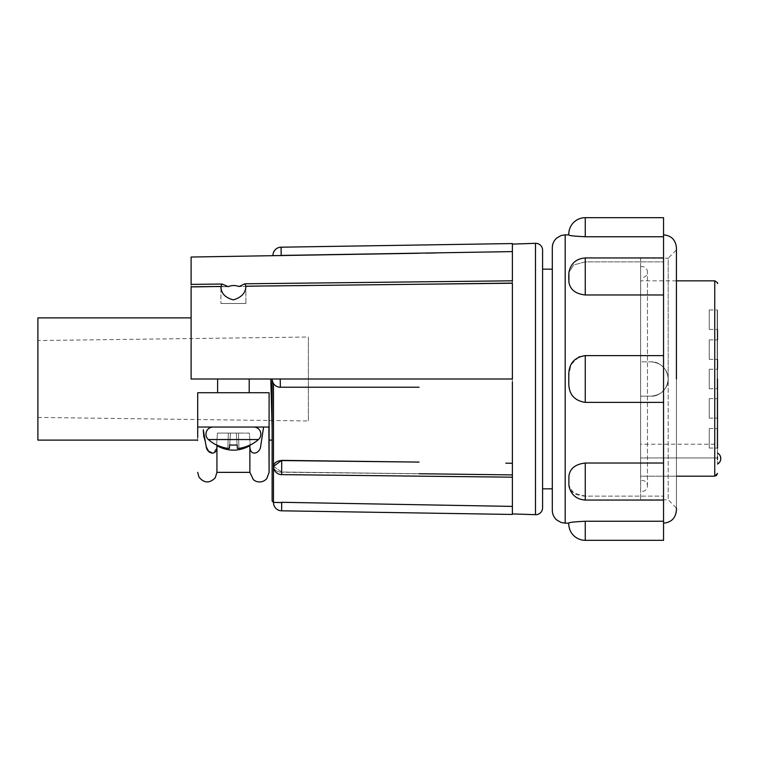 <?xml version="1.0" encoding="UTF-8"?>
<svg xmlns="http://www.w3.org/2000/svg" width="758" height="758" viewBox="0 0 758 758"><rect width="100%" height="100%" fill="white"/><g stroke="black" fill="none" stroke-linecap="round" stroke-linejoin="round"><path stroke-width="0.57" stroke-dasharray="3.79 2.84" d="M640.614 491.269L640.614 266.731L640.614 491.269A5.495 5.495 0 0 0 647.474 485.954A5.495 5.495 0 0 0 640.614 480.629L640.614 277.362L640.614 480.638M640.614 266.731A5.495 5.495 0 0 1 647.474 272.046A5.495 5.495 0 0 1 640.614 277.371M512.38 463.261L512.38 387.234L512.38 463.261L505.794 463.176M512.38 513.886L512.38 244.085M220.919 286.467C220.938 293.213 225.069 297.686 233.312 299.874C241.518 297.477 245.696 292.91 245.867 286.183L245.895 303.494L220.91 303.494L245.895 303.494L220.91 303.494L245.895 303.494L245.895 285.463L244.853 283.786L239.007 286.533C235.387 285.141 231.749 285.188 228.082 286.666L222.075 284.042L220.91 285.965L220.91 303.494L220.91 285.965L220.919 286.467L191.12 286.799C191.12 283.653 191.12 283.653 191.12 286.799C191.12 283.653 191.12 283.653 191.12 286.799L191.12 286.799C191.12 283.653 191.12 283.653 191.12 286.799L227.533 286.391L191.12 286.799L191.12 379L191.12 317.886L191.12 379L272.122 379L272.122 440.114L272.122 379L191.12 379L272.122 379A8.234 8.234 0 0 0 280.356 387.234L308.364 387.234L280.356 387.234L280.233 379L512.38 379L512.38 387.234L512.38 381.985M197.705 440.114L197.705 392.729L269.099 392.729L269.099 427.048L269.099 392.729L197.705 392.729L197.705 440.114M249.192 392.729L217.612 392.729L249.192 392.729L217.612 392.729L249.192 392.729L249.192 379L217.612 379L249.192 379M217.612 392.729L217.612 379M512.38 243.555L512.38 244.114M272.946 255.427L281.18 255.711C270.559 255.607 270.559 255.607 281.18 255.711L425.636 253.144M435.537 252.964L495.912 251.893M505.794 251.713L512.38 251.599L512.38 283.094L512.38 280.811L512.38 283.094L419.553 284.259M37.9 340.56L37.9 417.44L37.9 340.56L308.364 337.016L308.364 420.984L308.364 337.016M37.9 417.44L308.364 420.984M552.307 247.724L552.307 510.276M542.586 361.206L542.586 488.844M234.44 427.048L213.102 427.048A7.135 7.135 0 0 0 208.374 439.536L258.44 439.536L208.374 439.536A37.796 37.796 0 0 0 216.617 445.088L216.627 444.889A37.777 37.682 0 0 0 227.874 448.404A37.777 37.682 -0 0 1 216.627 444.889A37.777 37.682 -0 0 0 227.874 448.404A37.578 26.502 -84.4 0 0 229.428 448.404A37.578 26.502 -84.4 0 1 227.874 448.404L228.319 433.093L230.498 433.093L229.428 448.404A37.578 26.502 -84.4 0 1 227.874 448.404L228.319 433.093L217.451 433.093L216.627 444.889L217.451 433.093L230.498 433.093L229.674 444.889A34.953 34.868 0 0 0 237.14 444.889L237.387 448.404A37.578 26.502 84.4 0 0 238.931 448.404A37.777 37.682 0 0 0 250.178 444.889L250.178 444.889A37.777 37.682 -0 0 1 238.931 448.404A37.578 26.502 84.4 0 1 237.387 448.404L237.14 444.889A34.953 34.868 -0 0 1 229.674 444.889L230.498 433.093L236.316 433.093L237.14 444.889A34.953 34.868 -0 0 1 229.674 444.889L230.498 433.093L229.428 448.404L230.498 433.093L229.674 444.889L230.498 433.093L236.316 433.093L237.387 448.404L236.316 433.093L217.451 433.093L216.627 444.889L217.451 433.093L228.319 433.093L227.874 448.404L228.319 433.093L236.316 433.093L237.387 448.404L236.316 433.093L249.354 433.093L250.178 444.889A37.777 37.682 -0 0 1 238.931 448.404A37.578 26.502 84.4 0 1 237.387 448.404L236.316 433.093L238.495 433.093L238.931 448.404L238.495 433.093L249.354 433.093L250.197 445.088A37.796 37.796 0 0 0 258.44 439.536L208.374 439.536M250.68 427.048L253.712 427.048A7.135 7.135 0 0 1 258.44 439.536M578.79 357.009L570.878 364.788L568.784 375.807L568.784 382.193C568.519 393.895 574.014 400.631 585.261 402.394L663.544 402.394L663.544 463.034L585.261 463.034C574.043 464.654 568.547 469.865 568.784 478.649L568.888 485.48C569.912 492.027 575.369 495.58 585.261 496.13L663.544 496.13L585.261 496.13L573.711 493.07L568.898 485.48A16.477 16.477 0 0 0 585.261 500.062L585.261 463.034M663.544 463.034L663.544 523.153L663.544 521.248L585.261 521.248C574.024 521.807 568.528 522.433 568.784 523.124L568.784 523.153M568.784 483.168L568.784 478.649L568.784 483.168M585.261 294.966L585.261 257.938C576.127 258.668 570.67 263.528 568.888 272.52L573.702 264.93L585.261 261.87L663.544 261.87L585.261 261.87L573.711 264.93L568.898 272.52L568.888 281.824C569.902 289.461 575.36 293.839 585.261 294.966L663.544 294.966L663.544 402.394M663.544 355.606L585.261 355.606L585.261 402.394M676.42 280.138L676.42 510.276L676.42 249.941L668.186 258.184L668.186 379L668.186 258.184L640.614 258.184L640.614 361.841L640.614 258.184M568.784 234.876L568.784 234.876C568.519 235.567 574.014 236.193 585.261 236.752L663.544 236.752L663.544 294.966M714.794 476.195L640.614 476.195L640.614 280.839L640.614 379L640.614 280.839L640.614 379L640.614 361.841L651.15 361.841L640.614 361.841L640.614 396.159L651.15 396.159C659.621 396.822 668.897 387.528 668.177 379L668.186 499.816L668.186 379C667.192 389.356 661.516 395.079 651.15 396.159C661.497 395.098 667.173 389.375 668.186 379C667.192 368.644 661.516 362.921 651.15 361.841C661.497 362.902 667.173 368.625 668.186 379C668.897 370.501 659.64 361.178 651.15 361.841L640.614 361.841L651.15 361.841C659.621 361.168 668.916 370.52 668.177 379.009C668.907 387.49 659.621 396.832 651.15 396.159L640.614 396.159L640.614 499.816L640.614 396.159L651.15 396.159L640.614 396.159L640.614 379L640.614 476.195L676.42 476.195M717.22 369.184L717.22 388.816M717.494 398.566L717.494 418.198M717.494 428.497L717.494 457.946C717.494 440.237 717.494 440.237 717.494 457.946L640.614 457.946C640.614 440.227 640.614 440.227 640.614 457.946C640.614 440.227 640.614 440.227 640.614 457.946L717.494 457.946M716.329 475.692L714.87 476.195M717.22 309.87L717.22 329.503M717.494 339.802L717.494 359.434M717.494 379C717.494 366.341 717.494 366.341 717.494 379C717.494 366.341 717.494 366.341 717.494 379C717.494 366.341 717.494 366.341 717.494 379C717.494 366.341 717.494 366.341 717.494 379C717.494 366.341 717.494 366.341 717.494 379C717.494 366.341 717.494 366.341 717.494 379C717.494 366.341 717.494 366.341 717.494 379C717.494 366.341 717.494 366.341 717.494 379C717.494 366.341 717.494 366.341 717.494 379C717.494 366.341 717.494 366.341 717.494 379C717.494 391.659 717.494 391.659 717.494 379C717.494 391.659 717.494 391.659 717.494 379C717.494 391.659 717.494 391.659 717.494 379C717.494 391.659 717.494 391.659 717.494 379C717.494 391.659 717.494 391.659 717.494 379C717.494 391.659 717.494 391.659 717.494 379C717.494 391.659 717.494 391.659 717.494 379C717.494 391.659 717.494 391.659 717.494 379C717.494 391.659 717.494 391.659 717.494 379C717.494 391.659 717.494 391.659 717.494 379M717.22 379C717.22 366.341 717.22 366.341 717.22 379C717.22 366.341 717.22 366.341 717.22 379C717.22 366.341 717.22 366.341 717.22 379C717.22 366.341 717.22 366.341 717.22 379C717.22 366.341 717.22 366.341 717.22 379C717.22 366.341 717.22 366.341 717.22 379C717.22 366.341 717.22 366.341 717.22 379C717.22 366.341 717.22 366.341 717.22 379C717.22 366.341 717.22 366.341 717.22 379C717.22 366.341 717.22 366.341 717.22 379C717.22 366.427 717.22 366.427 717.22 379C717.22 366.427 717.22 366.427 717.22 379C717.22 366.427 717.22 366.427 717.22 379C717.22 366.427 717.22 366.427 717.22 379C717.22 366.427 717.22 366.427 717.22 379C717.22 366.427 717.22 366.427 717.22 379C717.22 366.427 717.22 366.427 717.22 379C717.22 366.427 717.22 366.427 717.22 379C717.22 366.427 717.22 366.427 717.22 379C717.22 366.427 717.22 366.427 717.22 379C717.22 391.659 717.22 391.659 717.22 379C717.22 391.659 717.22 391.659 717.22 379C717.22 391.659 717.22 391.659 717.22 379C717.22 391.659 717.22 391.659 717.22 379C717.22 391.659 717.22 391.659 717.22 379C717.22 391.659 717.22 391.659 717.22 379C717.22 391.659 717.22 391.659 717.22 379C717.22 391.659 717.22 391.659 717.22 379C717.22 391.659 717.22 391.659 717.22 379C717.22 391.659 717.22 391.659 717.22 379C717.22 391.573 717.22 391.573 717.22 379C717.22 391.573 717.22 391.573 717.22 379C717.22 391.573 717.22 391.573 717.22 379C717.22 391.573 717.22 391.573 717.22 379C717.22 391.573 717.22 391.573 717.22 379C717.22 391.573 717.22 391.573 717.22 379C717.22 391.573 717.22 391.573 717.22 379C717.22 391.573 717.22 391.573 717.22 379C717.22 391.573 717.22 391.573 717.22 379C717.22 391.573 717.22 391.573 717.22 379M717.494 408.382C717.494 395.714 717.494 395.714 717.494 408.382C717.494 395.714 717.494 395.714 717.494 408.382C717.494 395.714 717.494 395.714 717.494 408.382C717.494 395.714 717.494 395.714 717.494 408.382C717.494 395.714 717.494 395.714 717.494 408.382C717.494 395.714 717.494 395.714 717.494 408.382C717.494 395.714 717.494 395.714 717.494 408.382C717.494 421.041 717.494 421.041 717.494 408.382C717.494 421.041 717.494 421.041 717.494 408.382C717.494 421.041 717.494 421.041 717.494 408.382C717.494 421.041 717.494 421.041 717.494 408.382C717.494 421.041 717.494 421.041 717.494 408.382C717.494 421.041 717.494 421.041 717.494 408.382C717.494 421.041 717.494 421.041 717.494 408.382C717.494 421.041 717.494 421.041 717.494 408.382M717.22 408.382C717.22 395.714 717.22 395.714 717.22 408.382C717.22 395.714 717.22 395.714 717.22 408.382C717.22 395.714 717.22 395.714 717.22 408.382C717.22 395.714 717.22 395.714 717.22 408.382C717.22 395.714 717.22 395.714 717.22 408.382C717.22 395.714 717.22 395.714 717.22 408.382C717.22 395.714 717.22 395.714 717.22 408.382C717.22 395.714 717.22 395.714 717.22 408.382C717.22 395.809 717.22 395.809 717.22 408.382C717.22 395.809 717.22 395.809 717.22 408.382C717.22 395.809 717.22 395.809 717.22 408.382C717.22 395.809 717.22 395.809 717.22 408.382C717.22 395.809 717.22 395.809 717.22 408.382C717.22 395.809 717.22 395.809 717.22 408.382C717.22 395.809 717.22 395.809 717.22 408.382C717.22 395.809 717.22 395.809 717.22 408.382C717.22 421.041 717.22 421.041 717.22 408.382C717.22 421.041 717.22 421.041 717.22 408.382C717.22 421.041 717.22 421.041 717.22 408.382C717.22 421.041 717.22 421.041 717.22 408.382C717.22 421.041 717.22 421.041 717.22 408.382C717.22 421.041 717.22 421.041 717.22 408.382C717.22 421.041 717.22 421.041 717.22 408.382C717.22 421.041 717.22 421.041 717.22 408.382C717.22 420.955 717.22 420.955 717.22 408.382C717.22 420.955 717.22 420.955 717.22 408.382C717.22 420.955 717.22 420.955 717.22 408.382C717.22 420.955 717.22 420.955 717.22 408.382C717.22 420.955 717.22 420.955 717.22 408.382C717.22 420.955 717.22 420.955 717.22 408.382C717.22 420.955 717.22 420.955 717.22 408.382C717.22 420.955 717.22 420.955 717.22 408.382M717.494 438.314C717.494 425.645 717.494 425.645 717.494 438.314C717.494 425.645 717.494 425.645 717.494 438.314C717.494 425.645 717.494 425.645 717.494 438.314C717.494 425.645 717.494 425.645 717.494 438.314C717.494 450.972 717.494 450.972 717.494 438.314C717.494 450.972 717.494 450.972 717.494 438.314C717.494 450.972 717.494 450.972 717.494 438.314C717.494 450.972 717.494 450.972 717.494 438.314M717.22 438.314C717.22 425.645 717.22 425.645 717.22 438.314C717.22 425.645 717.22 425.645 717.22 438.314C717.22 425.645 717.22 425.645 717.22 438.314C717.22 425.645 717.22 425.645 717.22 438.314C717.22 425.74 717.22 425.74 717.22 438.314C717.22 425.74 717.22 425.74 717.22 438.314C717.22 425.74 717.22 425.74 717.22 438.314C717.22 425.74 717.22 425.74 717.22 438.314C717.22 450.972 717.22 450.972 717.22 438.314C717.22 450.972 717.22 450.972 717.22 438.314C717.22 450.972 717.22 450.972 717.22 438.314C717.22 450.972 717.22 450.972 717.22 438.314C717.22 450.887 717.22 450.887 717.22 438.314C717.22 450.887 717.22 450.887 717.22 438.314C717.22 450.887 717.22 450.887 717.22 438.314C717.22 450.887 717.22 450.887 717.22 438.314M717.494 349.618C717.494 336.959 717.494 336.959 717.494 349.618C717.494 336.959 717.494 336.959 717.494 349.618C717.494 336.959 717.494 336.959 717.494 349.618C717.494 336.959 717.494 336.959 717.494 349.618C717.494 336.959 717.494 336.959 717.494 349.618C717.494 336.959 717.494 336.959 717.494 349.618C717.494 336.959 717.494 336.959 717.494 349.618C717.494 336.959 717.494 336.959 717.494 349.618C717.494 362.286 717.494 362.286 717.494 349.618C717.494 362.286 717.494 362.286 717.494 349.618C717.494 362.286 717.494 362.286 717.494 349.618C717.494 362.286 717.494 362.286 717.494 349.618C717.494 362.286 717.494 362.286 717.494 349.618C717.494 362.286 717.494 362.286 717.494 349.618C717.494 362.286 717.494 362.286 717.494 349.618C717.494 362.286 717.494 362.286 717.494 349.618M717.22 349.618C717.22 336.959 717.22 336.959 717.22 349.618C717.22 336.959 717.22 336.959 717.22 349.618C717.22 336.959 717.22 336.959 717.22 349.618C717.22 336.959 717.22 336.959 717.22 349.618C717.22 336.959 717.22 336.959 717.22 349.618C717.22 336.959 717.22 336.959 717.22 349.618C717.22 336.959 717.22 336.959 717.22 349.618C717.22 336.959 717.22 336.959 717.22 349.618C717.22 337.045 717.22 337.045 717.22 349.618C717.22 337.045 717.22 337.045 717.22 349.618C717.22 337.045 717.22 337.045 717.22 349.618C717.22 337.045 717.22 337.045 717.22 349.618C717.22 337.045 717.22 337.045 717.22 349.618C717.22 337.045 717.22 337.045 717.22 349.618C717.22 337.045 717.22 337.045 717.22 349.618C717.22 337.045 717.22 337.045 717.22 349.618C717.22 362.286 717.22 362.286 717.22 349.618C717.22 362.286 717.22 362.286 717.22 349.618C717.22 362.286 717.22 362.286 717.22 349.618C717.22 362.286 717.22 362.286 717.22 349.618C717.22 362.286 717.22 362.286 717.22 349.618C717.22 362.286 717.22 362.286 717.22 349.618C717.22 362.286 717.22 362.286 717.22 349.618C717.22 362.286 717.22 362.286 717.22 349.618C717.22 362.191 717.22 362.191 717.22 349.618C717.22 362.191 717.22 362.191 717.22 349.618C717.22 362.191 717.22 362.191 717.22 349.618C717.22 362.191 717.22 362.191 717.22 349.618C717.22 362.191 717.22 362.191 717.22 349.618C717.22 362.191 717.22 362.191 717.22 349.618C717.22 362.191 717.22 362.191 717.22 349.618C717.22 362.191 717.22 362.191 717.22 349.618M717.494 319.686C717.494 307.028 717.494 307.028 717.494 319.686C717.494 307.028 717.494 307.028 717.494 319.686C717.494 307.028 717.494 307.028 717.494 319.686C717.494 307.028 717.494 307.028 717.494 319.686C717.494 307.028 717.494 307.028 717.494 319.686C717.494 307.028 717.494 307.028 717.494 319.686C717.494 332.355 717.494 332.355 717.494 319.686C717.494 332.355 717.494 332.355 717.494 319.686C717.494 332.355 717.494 332.355 717.494 319.686C717.494 332.355 717.494 332.355 717.494 319.686C717.494 332.355 717.494 332.355 717.494 319.686C717.494 332.355 717.494 332.355 717.494 319.686M717.22 319.686C717.22 307.028 717.22 307.028 717.22 319.686C717.22 307.028 717.22 307.028 717.22 319.686C717.22 307.028 717.22 307.028 717.22 319.686C717.22 307.028 717.22 307.028 717.22 319.686C717.22 307.028 717.22 307.028 717.22 319.686C717.22 307.028 717.22 307.028 717.22 319.686C717.22 307.113 717.22 307.113 717.22 319.686C717.22 307.113 717.22 307.113 717.22 319.686C717.22 307.113 717.22 307.113 717.22 319.686C717.22 307.113 717.22 307.113 717.22 319.686C717.22 307.113 717.22 307.113 717.22 319.686C717.22 307.113 717.22 307.113 717.22 319.686C717.22 332.355 717.22 332.355 717.22 319.686C717.22 332.355 717.22 332.355 717.22 319.686C717.22 332.355 717.22 332.355 717.22 319.686C717.22 332.355 717.22 332.355 717.22 319.686C717.22 332.355 717.22 332.355 717.22 319.686C717.22 332.355 717.22 332.355 717.22 319.686C717.22 332.26 717.22 332.26 717.22 319.686C717.22 332.26 717.22 332.26 717.22 319.686C717.22 332.26 717.22 332.26 717.22 319.686C717.22 332.26 717.22 332.26 717.22 319.686C717.22 332.26 717.22 332.26 717.22 319.686C717.22 332.26 717.22 332.26 717.22 319.686M709.261 379C709.261 366.427 709.261 366.427 709.261 379C709.261 366.427 709.261 366.427 709.261 379C709.261 366.427 709.261 366.427 709.261 379C709.261 366.427 709.261 366.427 709.261 379C709.261 366.427 709.261 366.427 709.261 379C709.261 366.427 709.261 366.427 709.261 379C709.261 366.427 709.261 366.427 709.261 379C709.261 366.427 709.261 366.427 709.261 379C709.261 366.427 709.261 366.427 709.261 379C709.261 366.427 709.261 366.427 709.261 379C709.261 391.573 709.261 391.573 709.261 379C709.261 391.573 709.261 391.573 709.261 379C709.261 391.573 709.261 391.573 709.261 379C709.261 391.573 709.261 391.573 709.261 379C709.261 391.573 709.261 391.573 709.261 379C709.261 391.573 709.261 391.573 709.261 379C709.261 391.573 709.261 391.573 709.261 379C709.261 391.573 709.261 391.573 709.261 379C709.261 391.573 709.261 391.573 709.261 379C709.261 391.573 709.261 391.573 709.261 379M709.261 408.382C709.261 395.809 709.261 395.809 709.261 408.382C709.261 395.809 709.261 395.809 709.261 408.382C709.261 395.809 709.261 395.809 709.261 408.382C709.261 395.809 709.261 395.809 709.261 408.382C709.261 395.809 709.261 395.809 709.261 408.382C709.261 395.809 709.261 395.809 709.261 408.382C709.261 395.809 709.261 395.809 709.261 408.382C709.261 395.809 709.261 395.809 709.261 408.382C709.261 420.955 709.261 420.955 709.261 408.382C709.261 420.955 709.261 420.955 709.261 408.382C709.261 420.955 709.261 420.955 709.261 408.382C709.261 420.955 709.261 420.955 709.261 408.382C709.261 420.955 709.261 420.955 709.261 408.382C709.261 420.955 709.261 420.955 709.261 408.382C709.261 420.955 709.261 420.955 709.261 408.382C709.261 420.955 709.261 420.955 709.261 408.382M709.261 438.314C709.261 425.74 709.261 425.74 709.261 438.314C709.261 425.74 709.261 425.74 709.261 438.314C709.261 425.74 709.261 425.74 709.261 438.314C709.261 425.74 709.261 425.74 709.261 438.314C709.261 450.887 709.261 450.887 709.261 438.314C709.261 450.887 709.261 450.887 709.261 438.314C709.261 450.887 709.261 450.887 709.261 438.314C709.261 450.887 709.261 450.887 709.261 438.314M709.261 349.618C709.261 337.045 709.261 337.045 709.261 349.618C709.261 337.045 709.261 337.045 709.261 349.618C709.261 337.045 709.261 337.045 709.261 349.618C709.261 337.045 709.261 337.045 709.261 349.618C709.261 337.045 709.261 337.045 709.261 349.618C709.261 337.045 709.261 337.045 709.261 349.618C709.261 337.045 709.261 337.045 709.261 349.618C709.261 337.045 709.261 337.045 709.261 349.618C709.261 362.191 709.261 362.191 709.261 349.618C709.261 362.191 709.261 362.191 709.261 349.618C709.261 362.191 709.261 362.191 709.261 349.618C709.261 362.191 709.261 362.191 709.261 349.618C709.261 362.191 709.261 362.191 709.261 349.618C709.261 362.191 709.261 362.191 709.261 349.618C709.261 362.191 709.261 362.191 709.261 349.618C709.261 362.191 709.261 362.191 709.261 349.618M709.261 319.686C709.261 307.113 709.261 307.113 709.261 319.686C709.261 307.113 709.261 307.113 709.261 319.686C709.261 307.113 709.261 307.113 709.261 319.686C709.261 307.113 709.261 307.113 709.261 319.686C709.261 307.113 709.261 307.113 709.261 319.686C709.261 307.113 709.261 307.113 709.261 319.686C709.261 332.26 709.261 332.26 709.261 319.686C709.261 332.26 709.261 332.26 709.261 319.686C709.261 332.26 709.261 332.26 709.261 319.686C709.261 332.26 709.261 332.26 709.261 319.686C709.261 332.26 709.261 332.26 709.261 319.686C709.261 332.26 709.261 332.26 709.261 319.686M419.07 387.234L280.356 387.234C277.437 387.158 275.135 385.917 273.467 383.52L272.122 379L280.233 379M281.73 460.362L419.07 462.086L281.73 460.362L273.496 466.274L281.73 472.007L419.07 473.741L281.73 472.007L273.496 466.388A8.234 5.827 0 0 0 281.73 472.215A8.234 5.827 0 0 1 273.496 466.388A8.234 8.234 0 0 0 281.644 474.622L281.73 460.561A8.234 5.827 0 0 0 273.496 466.388M512.38 506.401L501.426 506.211M495.912 506.107L435.537 505.036M430.023 504.932L281.73 502.298C271.108 502.402 271.108 502.402 281.73 502.298L419.07 504.743M512.38 474.906L512.38 476.488L512.38 474.906L281.73 472.215L419.07 473.741M512.38 477.189L512.38 476.488L512.38 477.189L281.644 474.622M281.606 510.816L281.73 502.582L273.496 502.582M273.467 502.421L273.467 383.52L272.122 379L272.122 427.957M245.867 286.183L512.38 283.227L512.38 379L512.38 281.512M272.122 430.809L272.122 379L270.805 379L272.122 379A8.234 8.234 0 0 0 280.356 387.234M272.122 440.114L272.122 379M542.586 250.519L542.586 252.461M542.586 258.099L542.586 262.799M542.586 379L542.586 357.207M542.586 473.362L542.586 478.345M542.586 487.47L542.586 494.121M222.075 284.042L191.12 284.383L191.12 287.13L191.12 257.038M37.9 440.114L37.9 317.886M512.38 283.094L512.38 251.599M419.07 284.259L239.007 286.533L419.07 284.259M228.082 286.666L191.12 287.13L228.082 286.666M269.099 427.048L197.705 427.048L203.21 427.048L197.705 427.048L197.705 392.729L269.099 392.729L269.099 427.048L263.604 427.048L269.099 427.048L269.099 440.114M197.705 440.9L197.705 437.442M203.21 427.048L263.604 427.048L203.21 427.048M203.267 429.739L203.305 430.658M203.902 437.3L206.242 446.813M208.365 450.811L213.851 453.246L216.93 445.723L216.93 472.357M249.875 472.357L249.875 445.723C249.581 457.017 259.823 453.663 260.591 446.756L263.604 427.048M216.93 445.723C227.883 451.635 238.865 451.635 249.875 445.723M568.784 274.832L568.784 279.351M568.784 375.807L568.784 382.193M249.354 433.093L238.495 433.093L238.931 448.404L238.495 433.093L236.316 433.093L249.354 433.093L250.178 444.889L249.354 433.093M676.42 379L676.42 247.724L676.42 508.059L676.42 379L676.42 508.059L668.186 499.816L640.614 499.816M663.544 236.752L663.544 217.679M663.544 521.248L663.544 540.321M717.494 448.13L717.494 444.216L640.614 444.216M717.494 458.552C717.494 451.474 717.494 451.474 717.494 458.552C717.494 465.639 717.494 465.639 717.494 458.552M717.494 453.066L717.494 456.79M535.499 243.318L535.499 514.682M419.07 253.257L281.18 255.427L281.057 247.193M565.184 234.847L565.184 523.153M585.261 257.938L585.261 261.87L585.261 257.938L663.544 257.938M585.261 540.321L585.261 521.248M714.747 280.839L714.747 476.195M585.261 236.752L585.261 217.679M647.474 485.954L647.474 272.046L647.474 485.954M676.42 280.839L640.614 280.839M709.261 369.25L717.22 369.25M709.261 398.632L717.22 398.632L709.261 398.632M709.261 428.564L717.22 428.564L709.261 428.564M709.261 339.868L717.22 339.868L709.261 339.868M709.261 309.946L717.22 309.946M512.38 280.811L244.853 283.786M663.544 500.062L585.261 500.062M709.261 388.75L717.22 388.75M709.261 418.132L717.22 418.132L709.261 418.132M709.261 448.054L717.22 448.054L709.261 448.054M709.261 359.368L717.22 359.368L709.261 359.368M709.261 329.436L717.22 329.436"/><path stroke-width="1.14" d="M505.794 463.176L512.38 463.261M512.38 381.985L512.38 513.886M512.38 513.915L535.499 514.682A6.86 6.86 0 0 0 542.586 507.822L542.586 250.519M535.499 514.682L535.499 243.318A6.86 6.86 0 0 1 542.586 250.178M191.12 317.886L37.9 317.886L37.9 440.114L197.705 440.114M197.705 437.442L197.705 392.729L269.099 392.729L269.099 472.357L268.882 427.048M419.07 387.234L280.356 387.234A8.234 8.234 0 0 1 272.122 379L272.122 501.047L272.122 440.114L269.099 440.114L269.099 472.357L266.759 478.649C263.746 481.794 260.174 482.685 256.033 481.33L253.437 479.823L249.875 472.357L249.875 445.723C238.922 451.635 227.94 451.635 216.93 445.723C217.224 457.017 206.991 453.663 206.214 446.756L203.267 429.739M227.533 286.391L228.082 286.666C231.721 285.188 235.359 285.141 239.007 286.533L244.853 283.786L245.867 286.183C245.706 292.891 241.527 297.449 233.35 299.874C225.088 297.704 220.948 293.242 220.919 286.467L222.075 284.042L227.533 286.391M249.192 392.729L249.192 379M217.612 392.729L217.612 379M512.38 251.599L281.18 255.427L281.057 247.193L512.38 243.555L512.38 281.512M425.636 253.144L435.537 252.964M495.912 251.893L505.794 251.713M552.307 488.844L542.586 488.844L542.586 379L542.586 473.362M253.712 427.048L213.102 427.048A7.135 7.135 0 0 0 208.374 439.536L258.44 439.536A7.135 7.135 0 0 0 253.712 427.048M552.307 510.276L552.307 247.724C552.374 243.915 553.804 240.722 556.599 238.126L561.11 235.501L565.184 234.847L565.184 523.153L561.11 522.499L556.599 519.874C553.804 517.278 552.374 514.085 552.307 510.276M568.784 382.193L568.784 379L568.784 382.193C568.528 393.895 574.024 400.631 585.261 402.394L663.544 402.394L663.544 294.966L585.261 294.966C575.369 293.848 569.921 289.471 568.888 281.824L568.898 272.52C570.67 263.528 576.127 258.668 585.261 257.938L585.261 294.966M585.261 521.248L585.261 540.321A16.477 16.477 0 0 1 568.784 523.844L568.784 523.124C568.519 522.433 574.014 521.807 585.261 521.248L663.544 521.248L663.544 402.394M585.261 463.034L585.261 500.062C576.127 499.332 570.67 494.472 568.888 485.48L568.888 476.176C569.912 468.529 575.369 464.152 585.261 463.034L663.544 463.034M568.784 375.807L568.784 379L568.784 375.807C568.519 364.105 574.014 357.369 585.261 355.606L578.79 357.009M676.42 379L676.42 247.724L676.42 379M663.544 294.966L663.544 217.679L585.261 217.679A16.477 16.477 0 0 0 568.784 234.156L568.784 234.876L568.784 234.156M663.544 236.752L585.261 236.752C574.024 236.193 568.528 235.567 568.784 234.876M568.784 523.844L568.784 523.153L565.184 523.153M676.42 249.941L676.42 280.138M676.42 476.195L714.747 476.195L717.494 473.428L716.329 475.692M717.494 388.816L717.494 398.566M717.494 418.198L717.494 428.497M717.494 379L717.494 448.13M717.494 329.503L717.494 339.802M717.494 359.434L717.494 369.184M717.494 408.382C717.494 395.714 717.494 395.714 717.494 408.382M220.919 286.467L191.12 286.799C191.12 283.653 191.12 283.653 191.12 286.799L191.12 379L280.233 379L280.356 387.234C277.437 387.158 275.145 385.917 273.467 383.52L273.467 502.421L281.73 502.582L281.606 510.816L512.38 514.445M419.07 473.741L512.38 474.906M501.426 506.211L495.912 506.107M435.537 505.036L430.023 504.932M419.07 504.743L281.73 502.298C271.108 502.402 271.108 502.402 281.73 502.298L512.38 506.401M281.73 460.362L281.73 460.561A8.234 5.827 0 0 0 273.496 466.388L281.73 460.362L419.07 462.086L281.73 460.561L281.644 474.622L512.38 477.189M535.499 243.318L512.38 244.114L512.38 243.555M272.122 427.957L270.805 379M280.233 379L512.38 379L512.38 283.227L245.867 286.183M542.586 252.461L542.586 258.099M542.586 262.799L542.586 379M542.586 357.207L542.586 361.206M542.586 478.345L542.586 487.47M542.586 494.121L542.586 507.822M419.07 284.259L512.38 283.094M419.07 253.257L191.12 257.038L191.12 284.383L222.075 284.042M281.18 255.711C270.559 255.607 270.559 255.607 281.18 255.711M203.305 430.658L203.902 437.3M206.242 446.813L208.365 450.811M197.705 472.357L199.013 477.199C204.196 483.272 209.606 483.471 215.234 477.815L216.93 472.357L216.93 445.723M197.705 427.048L269.099 427.048M234.44 427.048L250.68 427.048M263.604 427.048L260.591 446.765C259.823 453.635 249.6 457.046 249.875 445.723M208.374 439.536A37.796 37.796 0 0 0 216.617 445.088L216.627 444.889A37.777 37.682 0 0 0 227.874 448.404A37.578 26.502 -84.4 0 0 229.428 448.404L229.674 444.889A34.953 34.868 0 0 0 237.14 444.889L237.387 448.404A37.578 26.502 84.4 0 0 238.931 448.404A37.777 37.682 0 0 0 250.178 444.889L250.197 445.088A37.796 37.796 0 0 0 258.44 439.536M585.261 402.394L585.261 355.606L663.544 355.606M568.784 274.832L568.784 279.351M585.261 540.321L663.544 540.321L663.544 521.248M717.494 456.79L717.494 457.652M717.494 458.552C717.494 465.639 717.494 465.639 717.494 458.552L717.494 459.471M720.1 455.7A6.225 6.225 0 0 1 717.494 464.048C720.631 461.973 721.502 459.187 720.1 455.7A6.225 6.225 0 0 0 717.494 453.066M585.261 217.679L585.261 236.752M714.747 476.195L714.747 280.839L676.42 280.839M280.356 387.234A8.234 8.234 0 0 1 272.122 379M663.544 523.153C671.361 522.395 675.653 518.102 676.42 510.276L676.42 508.059M714.747 280.839C717.295 282.374 718.214 283.293 717.494 283.577M273.467 502.421L272.122 501.047M273.496 466.388A8.234 8.234 0 0 0 281.644 474.622M273.496 502.582A8.234 8.234 0 0 0 281.606 510.816M244.853 283.786L512.38 280.811M552.307 269.156L542.586 269.156M281.057 247.193A8.234 8.234 0 0 0 272.946 255.427M216.93 472.357L249.875 472.357M568.784 234.847L565.184 234.847M663.544 234.847C671.361 235.605 675.653 239.898 676.42 247.724M663.544 257.938L585.261 257.938M663.544 500.062L585.261 500.062"/></g></svg>
